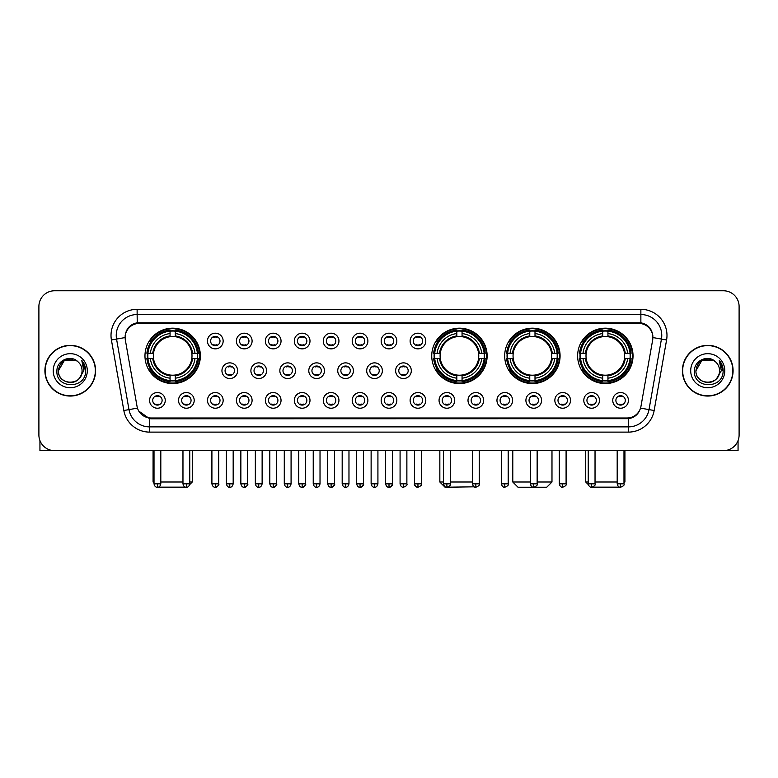 <?xml version="1.0" encoding="UTF-8"?>
<svg xmlns="http://www.w3.org/2000/svg" width="778" height="778" viewBox="0 0 778 778"><rect width="100%" height="100%" fill="white"/><g stroke="black" fill="none" stroke-linecap="round" stroke-linejoin="round"><path stroke-width="1.17" d="M431.741 355.867A27.697 27.697 0 0 0 459.438 383.564A27.697 27.697 0 0 0 487.135 355.867A27.697 27.697 0 0 0 459.438 328.18A27.697 27.697 0 0 0 431.741 355.867M504.689 355.867A27.697 27.697 0 0 0 532.385 383.564A27.697 27.697 0 0 0 560.082 355.867A27.697 27.697 0 0 0 532.385 328.18A27.697 27.697 0 0 0 504.689 355.867M577.636 355.867A27.697 27.697 0 0 0 605.333 383.564A27.697 27.697 0 0 0 633.029 355.867A27.697 27.697 0 0 0 605.333 328.18A27.697 27.697 0 0 0 577.636 355.867M144.971 355.867A27.697 27.697 0 0 0 172.667 383.564A27.697 27.697 0 0 0 200.364 355.867A27.697 27.697 0 0 0 172.667 328.18A27.697 27.697 0 0 0 144.971 355.867M194.199 400.388A7.838 7.838 0 0 1 186.36 408.226A7.838 7.838 0 0 1 178.522 400.388A7.838 7.838 0 0 1 186.36 392.55A7.838 7.838 0 0 1 194.199 400.388M181.653 400.388A4.707 4.707 0 0 0 186.36 405.095A4.707 4.707 0 0 0 191.067 400.388A4.707 4.707 0 0 0 186.36 395.691A4.707 4.707 0 0 0 181.653 400.388M223.15 400.388A7.838 7.838 0 0 1 215.312 408.226A7.838 7.838 0 0 1 207.473 400.388A7.838 7.838 0 0 1 215.312 392.55A7.838 7.838 0 0 1 223.15 400.388M210.605 400.388A4.707 4.707 0 0 0 215.312 405.095A4.707 4.707 0 0 0 220.009 400.388A4.707 4.707 0 0 0 215.312 395.691A4.707 4.707 0 0 0 210.605 400.388M252.091 400.388A7.838 7.838 0 0 1 244.253 408.226A7.838 7.838 0 0 1 236.415 400.388A7.838 7.838 0 0 1 244.253 392.55A7.838 7.838 0 0 1 252.091 400.388M239.556 400.388A4.707 4.707 0 0 0 244.253 405.095A4.707 4.707 0 0 0 248.96 400.388A4.707 4.707 0 0 0 244.253 395.691A4.707 4.707 0 0 0 239.556 400.388M281.043 400.388A7.838 7.838 0 0 1 273.204 408.226A7.838 7.838 0 0 1 265.366 400.388A7.838 7.838 0 0 1 273.204 392.55A7.838 7.838 0 0 1 281.043 400.388M268.507 400.388A4.707 4.707 0 0 0 273.204 405.095A4.707 4.707 0 0 0 277.911 400.388A4.707 4.707 0 0 0 273.204 395.691A4.707 4.707 0 0 0 268.507 400.388M309.994 400.388A7.838 7.838 0 0 1 302.156 408.226A7.838 7.838 0 0 1 294.317 400.388A7.838 7.838 0 0 1 302.156 392.55A7.838 7.838 0 0 1 309.994 400.388M297.449 400.388A4.707 4.707 0 0 0 302.156 405.095A4.707 4.707 0 0 0 306.853 400.388A4.707 4.707 0 0 0 302.156 395.691A4.707 4.707 0 0 0 297.449 400.388M338.945 400.388A7.838 7.838 0 0 1 331.107 408.226A7.838 7.838 0 0 1 323.269 400.388A7.838 7.838 0 0 1 331.107 392.55A7.838 7.838 0 0 1 338.945 400.388M326.4 400.388A4.707 4.707 0 0 0 331.107 405.095A4.707 4.707 0 0 0 335.804 400.388A4.707 4.707 0 0 0 331.107 395.691A4.707 4.707 0 0 0 326.4 400.388M367.887 400.388A7.838 7.838 0 0 1 360.049 408.226A7.838 7.838 0 0 1 352.21 400.388A7.838 7.838 0 0 1 360.049 392.55A7.838 7.838 0 0 1 367.887 400.388M355.351 400.388A4.707 4.707 0 0 0 360.049 405.095A4.707 4.707 0 0 0 364.756 400.388A4.707 4.707 0 0 0 360.049 395.691A4.707 4.707 0 0 0 355.351 400.388M396.838 400.388A7.838 7.838 0 0 1 389 408.226A7.838 7.838 0 0 1 381.162 400.388A7.838 7.838 0 0 1 389 392.55A7.838 7.838 0 0 1 396.838 400.388M384.293 400.388A4.707 4.707 0 0 0 389 405.095A4.707 4.707 0 0 0 393.707 400.388A4.707 4.707 0 0 0 389 395.691A4.707 4.707 0 0 0 384.293 400.388M425.79 400.388A7.838 7.838 0 0 1 417.951 408.226A7.838 7.838 0 0 1 410.113 400.388A7.838 7.838 0 0 1 417.951 392.55A7.838 7.838 0 0 1 425.79 400.388M413.244 400.388A4.707 4.707 0 0 0 417.951 405.095A4.707 4.707 0 0 0 422.649 400.388A4.707 4.707 0 0 0 417.951 395.691A4.707 4.707 0 0 0 413.244 400.388M454.731 400.388A7.838 7.838 0 0 1 446.893 408.226A7.838 7.838 0 0 1 439.055 400.388A7.838 7.838 0 0 1 446.893 392.55A7.838 7.838 0 0 1 454.731 400.388M442.196 400.388A4.707 4.707 0 0 0 446.893 405.095A4.707 4.707 0 0 0 451.6 400.388A4.707 4.707 0 0 0 446.893 395.691A4.707 4.707 0 0 0 442.196 400.388M483.683 400.388A7.838 7.838 0 0 1 475.844 408.226A7.838 7.838 0 0 1 468.006 400.388A7.838 7.838 0 0 1 475.844 392.55A7.838 7.838 0 0 1 483.683 400.388M471.147 400.388A4.707 4.707 0 0 0 475.844 405.095A4.707 4.707 0 0 0 480.551 400.388A4.707 4.707 0 0 0 475.844 395.691A4.707 4.707 0 0 0 471.147 400.388M512.634 400.388A7.838 7.838 0 0 1 504.796 408.226A7.838 7.838 0 0 1 496.957 400.388A7.838 7.838 0 0 1 504.796 392.55A7.838 7.838 0 0 1 512.634 400.388M500.089 400.388A4.707 4.707 0 0 0 504.796 405.095A4.707 4.707 0 0 0 509.493 400.388A4.707 4.707 0 0 0 504.796 395.691A4.707 4.707 0 0 0 500.089 400.388M541.585 400.388A7.838 7.838 0 0 1 533.747 408.226A7.838 7.838 0 0 1 525.909 400.388A7.838 7.838 0 0 1 533.747 392.55A7.838 7.838 0 0 1 541.585 400.388M529.04 400.388A4.707 4.707 0 0 0 533.747 405.095A4.707 4.707 0 0 0 538.444 400.388A4.707 4.707 0 0 0 533.747 395.691A4.707 4.707 0 0 0 529.04 400.388M570.527 400.388A7.838 7.838 0 0 1 562.689 408.226A7.838 7.838 0 0 1 554.85 400.388A7.838 7.838 0 0 1 562.689 392.55A7.838 7.838 0 0 1 570.527 400.388M557.991 400.388A4.707 4.707 0 0 0 562.689 405.095A4.707 4.707 0 0 0 567.395 400.388A4.707 4.707 0 0 0 562.689 395.691A4.707 4.707 0 0 0 557.991 400.388M599.478 400.388A7.838 7.838 0 0 1 591.64 408.226A7.838 7.838 0 0 1 583.801 400.388A7.838 7.838 0 0 1 591.64 392.55A7.838 7.838 0 0 1 599.478 400.388M586.933 400.388A4.707 4.707 0 0 0 591.64 405.095A4.707 4.707 0 0 0 596.347 400.388A4.707 4.707 0 0 0 591.64 395.691A4.707 4.707 0 0 0 586.933 400.388M628.43 400.388A7.838 7.838 0 0 1 620.591 408.226A7.838 7.838 0 0 1 612.753 400.388A7.838 7.838 0 0 1 620.591 392.55A7.838 7.838 0 0 1 628.43 400.388M615.884 400.388A4.707 4.707 0 0 0 620.591 405.095A4.707 4.707 0 0 0 625.288 400.388A4.707 4.707 0 0 0 620.591 395.691A4.707 4.707 0 0 0 615.884 400.388M165.247 400.388A7.838 7.838 0 0 1 157.409 408.226A7.838 7.838 0 0 1 149.571 400.388A7.838 7.838 0 0 1 157.409 392.55A7.838 7.838 0 0 1 165.247 400.388M152.712 400.388A4.707 4.707 0 0 0 157.409 405.095A4.707 4.707 0 0 0 162.116 400.388A4.707 4.707 0 0 0 157.409 395.691A4.707 4.707 0 0 0 152.712 400.388M237.621 370.707A7.838 7.838 0 0 1 229.782 378.546A7.838 7.838 0 0 1 221.944 370.707A7.838 7.838 0 0 1 229.782 362.869A7.838 7.838 0 0 1 237.621 370.707M225.075 370.707A4.707 4.707 0 0 0 229.782 375.414A4.707 4.707 0 0 0 234.489 370.707A4.707 4.707 0 0 0 229.782 366.01A4.707 4.707 0 0 0 225.075 370.707M266.572 370.707A7.838 7.838 0 0 1 258.734 378.546A7.838 7.838 0 0 1 250.895 370.707A7.838 7.838 0 0 1 258.734 362.869A7.838 7.838 0 0 1 266.572 370.707M254.027 370.707A4.707 4.707 0 0 0 258.734 375.414A4.707 4.707 0 0 0 263.431 370.707A4.707 4.707 0 0 0 258.734 366.01A4.707 4.707 0 0 0 254.027 370.707M295.514 370.707A7.838 7.838 0 0 1 287.675 378.546A7.838 7.838 0 0 1 279.847 370.707A7.838 7.838 0 0 1 287.675 362.869A7.838 7.838 0 0 1 295.514 370.707M282.978 370.707A4.707 4.707 0 0 0 287.675 375.414A4.707 4.707 0 0 0 292.382 370.707A4.707 4.707 0 0 0 287.675 366.01A4.707 4.707 0 0 0 282.978 370.707M324.465 370.707A7.838 7.838 0 0 1 316.627 378.546A7.838 7.838 0 0 1 308.788 370.707A7.838 7.838 0 0 1 316.627 362.869A7.838 7.838 0 0 1 324.465 370.707M311.929 370.707A4.707 4.707 0 0 0 316.627 375.414A4.707 4.707 0 0 0 321.333 370.707A4.707 4.707 0 0 0 316.627 366.01A4.707 4.707 0 0 0 311.929 370.707M353.416 370.707A7.838 7.838 0 0 1 345.578 378.546A7.838 7.838 0 0 1 337.74 370.707A7.838 7.838 0 0 1 345.578 362.869A7.838 7.838 0 0 1 353.416 370.707M340.871 370.707A4.707 4.707 0 0 0 345.578 375.414A4.707 4.707 0 0 0 350.285 370.707A4.707 4.707 0 0 0 345.578 366.01A4.707 4.707 0 0 0 340.871 370.707M382.368 370.707A7.838 7.838 0 0 1 374.529 378.546A7.838 7.838 0 0 1 366.691 370.707A7.838 7.838 0 0 1 374.529 362.869A7.838 7.838 0 0 1 382.368 370.707M369.822 370.707A4.707 4.707 0 0 0 374.529 375.414A4.707 4.707 0 0 0 379.226 370.707A4.707 4.707 0 0 0 374.529 366.01A4.707 4.707 0 0 0 369.822 370.707M411.309 370.707A7.838 7.838 0 0 1 403.471 378.546A7.838 7.838 0 0 1 395.632 370.707A7.838 7.838 0 0 1 403.471 362.869A7.838 7.838 0 0 1 411.309 370.707M398.774 370.707A4.707 4.707 0 0 0 403.471 375.414A4.707 4.707 0 0 0 408.178 370.707A4.707 4.707 0 0 0 403.471 366.01A4.707 4.707 0 0 0 398.774 370.707M223.15 341.027A7.838 7.838 0 0 1 215.312 348.865A7.838 7.838 0 0 1 207.473 341.027A7.838 7.838 0 0 1 215.312 333.188A7.838 7.838 0 0 1 223.15 341.027M210.605 341.027A4.707 4.707 0 0 0 215.312 345.733A4.707 4.707 0 0 0 220.009 341.027A4.707 4.707 0 0 0 215.312 336.329A4.707 4.707 0 0 0 210.605 341.027M252.091 341.027A7.838 7.838 0 0 1 244.253 348.865A7.838 7.838 0 0 1 236.415 341.027A7.838 7.838 0 0 1 244.253 333.188A7.838 7.838 0 0 1 252.091 341.027M239.556 341.027A4.707 4.707 0 0 0 244.253 345.733A4.707 4.707 0 0 0 248.96 341.027A4.707 4.707 0 0 0 244.253 336.329A4.707 4.707 0 0 0 239.556 341.027M281.043 341.027A7.838 7.838 0 0 1 273.204 348.865A7.838 7.838 0 0 1 265.366 341.027A7.838 7.838 0 0 1 273.204 333.188A7.838 7.838 0 0 1 281.043 341.027M268.507 341.027A4.707 4.707 0 0 0 273.204 345.733A4.707 4.707 0 0 0 277.911 341.027A4.707 4.707 0 0 0 273.204 336.329A4.707 4.707 0 0 0 268.507 341.027M309.994 341.027A7.838 7.838 0 0 1 302.156 348.865A7.838 7.838 0 0 1 294.317 341.027A7.838 7.838 0 0 1 302.156 333.188A7.838 7.838 0 0 1 309.994 341.027M297.449 341.027A4.707 4.707 0 0 0 302.156 345.733A4.707 4.707 0 0 0 306.853 341.027A4.707 4.707 0 0 0 302.156 336.329A4.707 4.707 0 0 0 297.449 341.027M338.945 341.027A7.838 7.838 0 0 1 331.107 348.865A7.838 7.838 0 0 1 323.269 341.027A7.838 7.838 0 0 1 331.107 333.188A7.838 7.838 0 0 1 338.945 341.027M326.4 341.027A4.707 4.707 0 0 0 331.107 345.733A4.707 4.707 0 0 0 335.804 341.027A4.707 4.707 0 0 0 331.107 336.329A4.707 4.707 0 0 0 326.4 341.027M367.887 341.027A7.838 7.838 0 0 1 360.049 348.865A7.838 7.838 0 0 1 352.21 341.027A7.838 7.838 0 0 1 360.049 333.188A7.838 7.838 0 0 1 367.887 341.027M355.351 341.027A4.707 4.707 0 0 0 360.049 345.733A4.707 4.707 0 0 0 364.756 341.027A4.707 4.707 0 0 0 360.049 336.329A4.707 4.707 0 0 0 355.351 341.027M396.838 341.027A7.838 7.838 0 0 1 389 348.865A7.838 7.838 0 0 1 381.162 341.027A7.838 7.838 0 0 1 389 333.188A7.838 7.838 0 0 1 396.838 341.027M384.293 341.027A4.707 4.707 0 0 0 389 345.733A4.707 4.707 0 0 0 393.707 341.027A4.707 4.707 0 0 0 389 336.329A4.707 4.707 0 0 0 384.293 341.027M425.79 341.027A7.838 7.838 0 0 1 417.951 348.865A7.838 7.838 0 0 1 410.113 341.027A7.838 7.838 0 0 1 417.951 333.188A7.838 7.838 0 0 1 425.79 341.027M413.244 341.027A4.707 4.707 0 0 0 417.951 345.733A4.707 4.707 0 0 0 422.649 341.027A4.707 4.707 0 0 0 417.951 336.329A4.707 4.707 0 0 0 413.244 341.027M125.336 339.976A14.111 14.111 0 0 1 139.223 323.424L638.777 323.424A14.111 14.111 0 0 1 652.664 339.976L640.965 406.34A14.111 14.111 0 0 1 627.068 418L150.932 418A14.111 14.111 0 0 1 137.035 406.34L125.336 339.976M147.46 358.483A25.343 25.343 0 0 1 147.46 353.261M580.125 358.483A25.343 25.343 0 0 1 580.125 353.261M507.178 358.483A25.343 25.343 0 0 1 507.178 353.261M434.231 358.483A25.343 25.343 0 0 1 434.231 353.261M44.91 370.707A25.343 25.343 0 0 0 70.253 396.051A25.343 25.343 0 0 0 95.597 370.707A25.343 25.343 0 0 0 70.253 345.364A25.343 25.343 0 0 0 44.91 370.707M682.403 370.707A25.343 25.343 0 0 0 707.747 396.051A25.343 25.343 0 0 0 733.09 370.707A25.343 25.343 0 0 0 707.747 345.364A25.343 25.343 0 0 0 682.403 370.707M125.18 335.444L125.141 337.555L125.18 335.444C126.269 328.491 130.257 324.28 137.132 322.792L640.868 322.792C647.734 324.27 651.721 328.481 652.82 335.444L652.859 337.555M137.132 309.313L640.868 309.313A26.131 26.131 0 0 1 666.59 339.976L654.152 410.521A26.131 26.131 0 0 1 628.42 432.111L149.58 432.111A26.131 26.131 0 0 1 123.848 410.521L111.41 339.976A26.131 26.131 0 0 1 137.132 309.313L137.132 314.536L640.868 314.536A20.899 20.899 0 0 1 661.446 339.072L649.008 409.607A20.899 20.899 0 0 1 628.42 426.889L149.58 426.889A20.899 20.899 0 0 1 128.992 409.607L116.554 339.072A20.899 20.899 0 0 1 137.132 314.536L137.249 322.773M128.944 327.081L132.698 324.241M132.824 324.173L136.471 322.909M628.42 432.111L628.42 418.69C634.634 417.66 638.65 414.129 640.479 408.11C638.66 414.129 634.644 417.65 628.42 418.69L151.204 418.788L149.58 418.69L138.572 410.949M651.468 330.601L652.82 335.444M739.1 306.435A15.677 15.677 0 0 0 723.423 290.768L54.577 290.768A15.677 15.677 0 0 0 38.9 306.435L38.9 434.98A15.677 15.677 0 0 0 54.577 450.656L723.423 450.656A15.677 15.677 0 0 0 739.1 434.98L739.1 306.435L739.1 434.98M640.537 408.119L649.008 409.607L661.446 339.072L666.59 339.976M38.9 306.435L38.9 434.98M723.423 290.768L54.577 290.768M54.577 450.656L723.423 450.656M95.334 370.707A25.081 25.081 0 0 0 70.253 345.626A25.081 25.081 0 0 0 45.173 370.707A25.081 25.081 0 0 0 70.253 395.798A25.081 25.081 0 0 0 95.334 370.707M77.985 361.789A11.806 11.806 0 0 1 82.06 370.707C82.789 385.946 57.718 385.946 58.447 370.707L64.35 360.486L76.156 360.486L77.985 361.789C70.74 354.194 56.784 360.447 56.92 370.707C55.588 388.942 85.152 389.418 85.629 371.592L85.658 370.707C85.609 366.837 84.325 363.433 81.787 360.506L83.82 370.707L79.298 378.303A11.806 11.806 0 0 0 82.06 370.707C82.789 385.946 57.718 385.946 58.447 370.707C59.595 362.227 64.457 358.395 73.044 359.232M79.298 378.303C73.035 386.773 57.825 381.356 58.447 370.707M53.215 370.707A17.038 17.038 0 0 0 70.253 387.745A17.038 17.038 0 0 0 87.292 370.707A17.038 17.038 0 0 0 70.253 353.679A17.038 17.038 0 0 0 53.215 370.707M81.904 360.632L85.648 371.155M39.941 440.611L39.941 450.656L100.557 450.656M732.827 370.707A25.081 25.081 0 0 0 707.747 345.626A25.081 25.081 0 0 0 682.666 370.707A25.081 25.081 0 0 0 707.747 395.798A25.081 25.081 0 0 0 732.827 370.707M715.488 361.789A11.806 11.806 0 0 1 719.553 370.707C720.282 385.946 695.211 385.946 695.94 370.707L701.844 360.486L713.65 360.486L715.488 361.789C708.233 354.194 694.287 360.447 694.414 370.707C693.091 388.942 722.645 389.418 723.122 371.592L723.151 370.707C723.102 366.837 721.819 363.433 719.28 360.506L721.323 370.707L716.801 378.303A11.806 11.806 0 0 0 719.553 370.707C720.282 385.946 695.211 385.946 695.94 370.707C697.088 362.227 701.951 358.395 710.538 359.232M716.801 378.303C710.528 386.773 695.328 381.356 695.94 370.707M690.708 370.707A17.038 17.038 0 0 0 707.747 387.745A17.038 17.038 0 0 0 724.785 370.707A17.038 17.038 0 0 0 707.747 353.679A17.038 17.038 0 0 0 690.708 370.707M719.397 360.632L723.141 371.155M187.128 487.145L158.206 487.145M160.813 482.01L182.966 482.01M189.754 482.01L192.263 482.01L189.667 484.606M175.283 380.607L175.283 381.658A25.917 25.917 0 0 0 198.458 358.483L197.408 358.483A24.877 24.877 0 0 1 175.283 380.607L175.283 378.186A22.465 22.465 0 0 0 194.986 358.483L191.826 358.483A19.333 19.333 0 0 0 175.283 336.718L175.283 331.136A24.877 24.877 0 0 1 197.408 353.261L198.458 353.261A25.917 25.917 0 0 0 175.283 330.086L175.283 331.136M147.937 358.483L146.886 358.483A25.917 25.917 0 0 0 170.061 381.658L170.061 380.607A24.877 24.877 0 0 1 147.937 358.483L150.349 358.483A22.465 22.465 0 0 0 170.061 378.186L170.061 375.025A19.333 19.333 0 0 0 191.826 358.483L192.594 358.483A20.102 20.102 0 0 1 175.283 375.803L175.283 378.186M170.061 331.136L170.061 330.086A25.917 25.917 0 0 0 146.886 353.261L147.937 353.261A24.877 24.877 0 0 1 170.061 331.136L170.061 333.558A22.465 22.465 0 0 0 150.349 353.261L153.509 353.261A19.333 19.333 0 0 0 170.061 375.025L170.061 375.803A20.102 20.102 0 0 1 152.741 358.483L150.349 358.483M147.985 358.483A24.818 24.818 0 0 1 147.985 353.261M175.283 331.185A24.818 24.818 0 0 0 170.061 331.185M197.349 353.261A24.818 24.818 0 0 1 197.349 358.483M197.408 353.261L194.986 353.261A22.465 22.465 0 0 0 175.283 333.558M194.986 358.483L197.408 358.483M170.061 378.186L170.061 380.607M191.826 353.261L194.986 353.261M191.826 358.483A19.333 19.333 0 0 1 175.283 375.025L175.283 375.803M170.061 375.025A19.333 19.333 0 0 1 153.509 358.483L152.741 358.483M175.283 380.549A24.818 24.818 0 0 1 170.061 380.549M150.349 353.261L147.937 353.261M170.061 336.68L170.061 333.558M175.283 336.718A19.333 19.333 0 0 0 153.509 353.261L152.741 353.261A20.102 20.102 0 0 1 170.061 335.94M175.283 336.68L175.283 335.94A20.102 20.102 0 0 1 192.594 353.261M153.072 450.656L153.072 482.01L154.015 482.01M150.932 341.766L149.444 341.766A27.172 27.172 0 0 1 199.839 355.867A27.172 27.172 0 0 1 149.444 369.978L150.932 369.978M474.22 486.824L445.065 487.232L439.842 482.01L443.499 482.01M450.297 482.01L472.45 482.01M462.054 380.607L462.054 381.658A25.917 25.917 0 0 0 485.219 358.483L484.169 358.483A24.877 24.877 0 0 1 462.054 380.607L462.054 378.186A22.465 22.465 0 0 0 481.757 358.483L478.596 358.483A19.333 19.333 0 0 0 462.054 336.718L462.054 331.136A24.877 24.877 0 0 1 484.169 353.261L485.219 353.261A25.917 25.917 0 0 0 462.054 330.086L462.054 331.136M434.708 358.483L433.647 358.483A25.917 25.917 0 0 0 456.822 381.658L456.822 380.607A24.877 24.877 0 0 1 434.708 358.483L437.119 358.483A22.465 22.465 0 0 0 456.822 378.186L456.822 375.025A19.333 19.333 0 0 0 478.596 358.483L479.365 358.483A20.102 20.102 0 0 1 462.054 375.803L462.054 378.186M456.822 331.136L456.822 330.086A25.917 25.917 0 0 0 433.647 353.261L434.708 353.261A24.877 24.877 0 0 1 456.822 331.136L456.822 333.558A22.465 22.465 0 0 0 437.119 353.261L440.28 353.261A19.333 19.333 0 0 0 456.822 375.025L456.822 375.803A20.102 20.102 0 0 1 439.512 358.483L437.119 358.483M434.756 358.483A24.818 24.818 0 0 1 434.756 353.261M462.054 331.185A24.818 24.818 0 0 0 456.822 331.185M484.12 353.261A24.818 24.818 0 0 1 484.12 358.483M484.169 353.261L481.757 353.261A22.465 22.465 0 0 0 462.054 333.558M481.757 358.483L484.169 358.483M456.822 378.186L456.822 380.607M478.596 353.261L481.757 353.261M478.596 358.483A19.333 19.333 0 0 1 462.054 375.025L462.054 375.803M456.822 375.025A19.333 19.333 0 0 1 440.28 358.483L439.512 358.483M462.054 380.549A24.818 24.818 0 0 1 456.822 380.549M437.119 353.261L434.708 353.261M456.822 336.68L456.822 333.558M462.054 336.718A19.333 19.333 0 0 0 440.28 353.261L439.512 353.261A20.102 20.102 0 0 1 456.822 335.94M462.054 336.68L462.054 335.94A20.102 20.102 0 0 1 479.365 353.261M437.693 341.766L436.215 341.766A27.172 27.172 0 0 1 486.61 355.867A27.172 27.172 0 0 1 436.215 369.978L437.693 369.978M537.141 482.01L551.981 482.01L546.749 487.232L518.012 487.232L512.79 482.01L530.343 482.01M535.001 380.607L535.001 381.658A25.917 25.917 0 0 0 558.166 358.483L557.116 358.483A24.877 24.877 0 0 1 535.001 380.607L535.001 378.186A22.465 22.465 0 0 0 554.704 358.483L551.544 358.483A19.333 19.333 0 0 0 535.001 336.718L535.001 331.136A24.877 24.877 0 0 1 557.116 353.261L558.166 353.261A25.917 25.917 0 0 0 535.001 330.086L535.001 331.136M507.645 358.483L506.595 358.483A25.917 25.917 0 0 0 529.769 381.658L529.769 380.607A24.877 24.877 0 0 1 507.645 358.483L510.067 358.483A22.465 22.465 0 0 0 529.769 378.186L529.769 375.025A19.333 19.333 0 0 0 551.544 358.483L552.312 358.483A20.102 20.102 0 0 1 535.001 375.803L535.001 378.186M529.769 331.136L529.769 330.086A25.917 25.917 0 0 0 506.595 353.261L507.645 353.261A24.877 24.877 0 0 1 529.769 331.136L529.769 333.558A22.465 22.465 0 0 0 510.067 353.261L513.227 353.261A19.333 19.333 0 0 0 529.769 375.025L529.769 375.803A20.102 20.102 0 0 1 512.459 358.483L510.067 358.483M507.703 358.483A24.818 24.818 0 0 1 507.703 353.261M535.001 331.185A24.818 24.818 0 0 0 529.769 331.185M557.067 353.261A24.818 24.818 0 0 1 557.067 358.483M557.116 353.261L554.704 353.261A22.465 22.465 0 0 0 535.001 333.558M554.704 358.483L557.116 358.483M529.769 378.186L529.769 380.607M551.544 353.261L554.704 353.261M551.544 358.483A19.333 19.333 0 0 1 535.001 375.025L535.001 375.803M529.769 375.025A19.333 19.333 0 0 1 513.227 358.483L512.459 358.483M535.001 380.549A24.818 24.818 0 0 1 529.769 380.549M510.067 353.261L507.645 353.261M529.769 336.68L529.769 333.558M535.001 336.718A19.333 19.333 0 0 0 513.227 353.261L512.459 353.261A20.102 20.102 0 0 1 529.769 335.94M535.001 336.68L535.001 335.94A20.102 20.102 0 0 1 552.312 353.261M510.64 341.766L509.162 341.766A27.172 27.172 0 0 1 559.557 355.867A27.172 27.172 0 0 1 509.162 369.978L510.64 369.978M619.794 487.145L590.872 487.145M595.034 482.01L617.187 482.01M623.985 482.01L624.928 482.01L623.985 482.953M607.939 380.607L607.939 381.658A25.917 25.917 0 0 0 631.114 358.483L630.063 358.483A24.877 24.877 0 0 1 607.939 380.607L607.939 378.186A22.465 22.465 0 0 0 627.651 358.483L624.491 358.483A19.333 19.333 0 0 0 607.939 336.718L607.939 331.136A24.877 24.877 0 0 1 630.063 353.261L631.114 353.261A25.917 25.917 0 0 0 607.939 330.086L607.939 331.136M580.592 358.483L579.542 358.483A25.917 25.917 0 0 0 602.717 381.658L602.717 380.607A24.877 24.877 0 0 1 580.592 358.483L583.014 358.483A22.465 22.465 0 0 0 602.717 378.186L602.717 375.025A19.333 19.333 0 0 0 624.491 358.483L625.259 358.483A20.102 20.102 0 0 1 607.939 375.803L607.939 378.186M602.717 331.136L602.717 330.086A25.917 25.917 0 0 0 579.542 353.261L580.592 353.261A24.877 24.877 0 0 1 602.717 331.136L602.717 333.558A22.465 22.465 0 0 0 583.014 353.261L586.174 353.261A19.333 19.333 0 0 0 602.717 375.025L602.717 375.803A20.102 20.102 0 0 1 585.406 358.483L583.014 358.483M580.651 358.483A24.818 24.818 0 0 1 580.651 353.261M607.939 331.185A24.818 24.818 0 0 0 602.717 331.185M630.015 353.261A24.818 24.818 0 0 1 630.015 358.483M630.063 353.261L627.651 353.261A22.465 22.465 0 0 0 607.939 333.558M627.651 358.483L630.063 358.483M602.717 378.186L602.717 380.607M624.491 353.261L627.651 353.261M624.491 358.483A19.333 19.333 0 0 1 607.939 375.025L607.939 375.803M602.717 375.025A19.333 19.333 0 0 1 586.174 358.483L585.406 358.483M607.939 380.549A24.818 24.818 0 0 1 602.717 380.549M583.014 353.261L580.592 353.261M602.717 336.68L602.717 333.558M607.939 336.718A19.333 19.333 0 0 0 586.174 353.261L585.406 353.261A20.102 20.102 0 0 1 602.717 335.94M607.939 336.68L607.939 335.94A20.102 20.102 0 0 1 625.259 353.261M585.737 450.656L585.737 482.01L588.246 482.01M583.588 341.766L582.109 341.766A27.172 27.172 0 0 1 632.504 355.867A27.172 27.172 0 0 1 582.109 369.978L583.588 369.978M213.746 345.461L213.746 344.722A4.007 4.007 0 0 0 216.877 344.722L216.877 345.461M216.877 336.602L216.877 337.341A4.007 4.007 0 0 0 213.746 337.341L213.746 336.602M242.687 345.461L242.687 344.722A4.007 4.007 0 0 0 245.829 344.722L245.829 345.461M245.829 336.602L245.829 337.341A4.007 4.007 0 0 0 242.687 337.341L242.687 336.602M271.639 345.461L271.639 344.722A4.007 4.007 0 0 0 274.77 344.722L274.77 345.461M274.77 336.602L274.77 337.341A4.007 4.007 0 0 0 271.639 337.341L271.639 336.602M300.59 345.461L300.59 344.722A4.007 4.007 0 0 0 303.721 344.722L303.721 345.461M303.721 336.602L303.721 337.341A4.007 4.007 0 0 0 300.59 337.341L300.59 336.602M329.532 345.461L329.532 344.722A4.007 4.007 0 0 0 332.673 344.722L332.673 345.461M332.673 336.602L332.673 337.341A4.007 4.007 0 0 0 329.532 337.341L329.532 336.602M358.483 345.461L358.483 344.722A4.007 4.007 0 0 0 361.614 344.722L361.614 345.461M361.614 336.602L361.614 337.341A4.007 4.007 0 0 0 358.483 337.341L358.483 336.602M387.434 345.461L387.434 344.722A4.007 4.007 0 0 0 390.566 344.722L390.566 345.461M390.566 336.602L390.566 337.341A4.007 4.007 0 0 0 387.434 337.341L387.434 336.602M416.386 345.461L416.386 344.722A4.007 4.007 0 0 0 419.517 344.722L419.517 345.461M419.517 336.602L419.517 337.341A4.007 4.007 0 0 0 416.386 337.341L416.386 336.602M228.217 375.142L228.217 374.403A4.007 4.007 0 0 0 231.348 374.403L231.348 375.142M231.348 366.273L231.348 367.022A4.007 4.007 0 0 0 228.217 367.022L228.217 366.273M257.168 375.142L257.168 374.403A4.007 4.007 0 0 0 260.299 374.403L260.299 375.142M260.299 366.273L260.299 367.022A4.007 4.007 0 0 0 257.168 367.022L257.168 366.273M286.11 375.142L286.11 374.403A4.007 4.007 0 0 0 289.251 374.403L289.251 375.142M289.251 366.273L289.251 367.022A4.007 4.007 0 0 0 286.11 367.022L286.11 366.273M315.061 375.142L315.061 374.403A4.007 4.007 0 0 0 318.192 374.403L318.192 375.142M318.192 366.273L318.192 367.022A4.007 4.007 0 0 0 315.061 367.022L315.061 366.273M344.012 375.142L344.012 374.403A4.007 4.007 0 0 0 347.144 374.403L347.144 375.142M347.144 366.273L347.144 367.022A4.007 4.007 0 0 0 344.012 367.022L344.012 366.273M372.954 375.142L372.954 374.403A4.007 4.007 0 0 0 376.095 374.403L376.095 375.142M376.095 366.273L376.095 367.022A4.007 4.007 0 0 0 372.954 367.022L372.954 366.273M401.905 375.142L401.905 374.403A4.007 4.007 0 0 0 405.046 374.403L405.046 375.142M405.046 366.273L405.046 367.022A4.007 4.007 0 0 0 401.905 367.022L401.905 366.273M155.843 404.823L155.843 404.083A4.007 4.007 0 0 0 158.975 404.083L158.975 404.823M158.975 395.953L158.975 396.702A4.007 4.007 0 0 0 155.843 396.702L155.843 395.953M738.059 440.611L738.059 450.656L677.444 450.656M184.794 404.823L184.794 404.083A4.007 4.007 0 0 0 187.926 404.083L187.926 404.823M187.926 395.953L187.926 396.702A4.007 4.007 0 0 0 184.794 396.702L184.794 395.953M213.746 404.823L213.746 404.083A4.007 4.007 0 0 0 216.877 404.083L216.877 404.823M216.877 395.953L216.877 396.702A4.007 4.007 0 0 0 213.746 396.702L213.746 395.953M242.687 404.823L242.687 404.083A4.007 4.007 0 0 0 245.829 404.083L245.829 404.823M245.829 395.953L245.829 396.702A4.007 4.007 0 0 0 242.687 396.702L242.687 395.953M271.639 404.823L271.639 404.083A4.007 4.007 0 0 0 274.77 404.083L274.77 404.823M274.77 395.953L274.77 396.702A4.007 4.007 0 0 0 271.639 396.702L271.639 395.953M300.59 404.823L300.59 404.083A4.007 4.007 0 0 0 303.721 404.083L303.721 404.823M303.721 395.953L303.721 396.702A4.007 4.007 0 0 0 300.59 396.702L300.59 395.953M329.532 404.823L329.532 404.083A4.007 4.007 0 0 0 332.673 404.083L332.673 404.823M332.673 395.953L332.673 396.702A4.007 4.007 0 0 0 329.532 396.702L329.532 395.953M358.483 404.823L358.483 404.083A4.007 4.007 0 0 0 361.614 404.083L361.614 404.823M361.614 395.953L361.614 396.702A4.007 4.007 0 0 0 358.483 396.702L358.483 395.953M387.434 404.823L387.434 404.083A4.007 4.007 0 0 0 390.566 404.083L390.566 404.823M390.566 395.953L390.566 396.702A4.007 4.007 0 0 0 387.434 396.702L387.434 395.953M416.386 404.823L416.386 404.083A4.007 4.007 0 0 0 419.517 404.083L419.517 404.823M419.517 395.953L419.517 396.702A4.007 4.007 0 0 0 416.386 396.702L416.386 395.953M445.327 404.823L445.327 404.083A4.007 4.007 0 0 0 448.468 404.083L448.468 404.823M448.468 395.953L448.468 396.702A4.007 4.007 0 0 0 445.327 396.702L445.327 395.953M474.279 404.823L474.279 404.083A4.007 4.007 0 0 0 477.41 404.083L477.41 404.823M477.41 395.953L477.41 396.702A4.007 4.007 0 0 0 474.279 396.702L474.279 395.953M503.23 404.823L503.23 404.083A4.007 4.007 0 0 0 506.361 404.083L506.361 404.823M506.361 395.953L506.361 396.702A4.007 4.007 0 0 0 503.23 396.702L503.23 395.953M532.171 404.823L532.171 404.083A4.007 4.007 0 0 0 535.313 404.083L535.313 404.823M535.313 395.953L535.313 396.702A4.007 4.007 0 0 0 532.171 396.702L532.171 395.953M561.123 404.823L561.123 404.083A4.007 4.007 0 0 0 564.254 404.083L564.254 404.823M564.254 395.953L564.254 396.702A4.007 4.007 0 0 0 561.123 396.702L561.123 395.953M590.074 404.823L590.074 404.083A4.007 4.007 0 0 0 593.206 404.083L593.206 404.823M593.206 395.953L593.206 396.702A4.007 4.007 0 0 0 590.074 396.702L590.074 395.953M619.025 404.823L619.025 404.083A4.007 4.007 0 0 0 622.157 404.083L622.157 404.823M622.157 395.953L622.157 396.702A4.007 4.007 0 0 0 619.025 396.702L619.025 395.953M640.868 309.313L640.868 322.792M111.41 339.976L116.554 339.072A20.899 20.899 0 0 1 116.233 335.444M116.554 339.072L125.122 337.555M149.58 432.111L149.58 418.69M123.848 410.521L137.463 408.119M652.878 337.555L661.446 339.072M649.008 409.607L654.152 410.521M170.061 380.792A25.052 25.052 0 0 0 175.283 380.792M197.583 358.483A25.052 25.052 0 0 0 197.583 353.261M175.283 330.951A25.052 25.052 0 0 0 170.061 330.951M456.822 380.792A25.052 25.052 0 0 0 462.054 380.792M484.354 358.483A25.052 25.052 0 0 0 484.354 353.261M462.054 330.951A25.052 25.052 0 0 0 456.822 330.951M529.769 380.792A25.052 25.052 0 0 0 535.001 380.792M557.301 358.483A25.052 25.052 0 0 0 557.301 353.261M535.001 330.951A25.052 25.052 0 0 0 529.769 330.951M602.717 380.792A25.052 25.052 0 0 0 607.939 380.792M630.248 358.483A25.052 25.052 0 0 0 630.248 353.261M607.939 330.951A25.052 25.052 0 0 0 602.717 330.951M229.782 483.838L226.388 483.838C226.982 486.26 228.11 487.398 229.782 487.232L229.782 483.838L233.176 483.838L233.176 450.656M258.734 483.838L255.34 483.838C255.923 486.26 257.061 487.398 258.734 487.232L258.734 483.838L262.128 483.838L262.128 450.656M287.675 483.838L284.281 483.838C284.874 486.26 286.012 487.398 287.675 487.232L287.675 483.838L291.079 483.838L291.079 450.656M316.627 483.838L313.233 483.838C313.826 486.26 314.954 487.398 316.627 487.232L316.627 483.838L320.021 483.838L320.021 450.656M345.578 483.838L342.184 483.838C342.777 486.26 343.905 487.398 345.578 487.232L345.578 483.838L348.972 483.838L348.972 450.656M374.529 483.838L371.125 483.838C371.719 486.26 372.856 487.398 374.529 487.232L374.529 483.838L377.923 483.838L377.923 450.656M403.471 483.838L400.077 483.838C400.67 486.26 401.798 487.398 403.471 487.232L403.471 483.838L406.875 483.838L406.875 450.656M157.409 483.838L154.015 483.838C154.608 486.26 155.736 487.398 157.409 487.232L157.409 483.838L160.813 483.838L160.813 450.656M186.36 483.838L182.966 483.838C183.559 486.26 184.687 487.398 186.36 487.232L186.36 483.838L189.754 483.838L189.754 450.656M215.312 483.838L211.908 483.838C212.501 486.26 213.639 487.398 215.312 487.232L215.312 483.838L218.706 483.838C219.396 484.927 218.258 486.056 215.312 487.232C216.984 487.398 218.112 486.26 218.706 483.838L218.706 450.656M244.253 483.838L240.859 483.838C241.452 486.26 242.59 487.398 244.253 487.232L244.253 483.838L247.657 483.838C248.347 484.927 247.209 486.056 244.253 487.232C245.926 487.398 247.064 486.26 247.657 483.838L247.657 450.656M273.204 483.838L269.81 483.838C270.404 486.26 271.532 487.398 273.204 487.232L273.204 483.838L276.598 483.838C277.289 484.927 276.161 486.056 273.204 487.232C274.877 487.398 276.005 486.26 276.598 483.838L276.598 450.656M302.156 483.838L298.762 483.838C299.355 486.26 300.483 487.398 302.156 487.232L302.156 483.838L305.55 483.838C306.24 484.927 305.112 486.056 302.156 487.232C303.828 487.398 304.957 486.26 305.55 483.838L305.55 450.656M331.107 483.838L327.703 483.838C328.297 486.26 329.434 487.398 331.107 487.232L331.107 483.838L334.501 483.838C335.192 484.927 334.054 486.056 331.107 487.232C332.77 487.398 333.908 486.26 334.501 483.838L334.501 450.656M360.049 483.838L356.655 483.838C357.248 486.26 358.376 487.398 360.049 487.232L360.049 483.838L363.452 483.838C364.133 484.927 363.005 486.056 360.049 487.232C361.721 487.398 362.859 486.26 363.452 483.838L363.452 450.656M389 483.838L385.606 483.838L385.606 450.656L385.606 483.838C386.199 486.26 387.327 487.398 389 487.232L389 483.838L392.394 483.838C393.084 484.927 391.956 486.056 389 487.232C390.673 487.398 391.801 486.26 392.394 483.838L392.394 450.656M417.951 483.838L414.548 483.838C413.867 484.927 414.995 486.056 417.951 487.232L417.951 483.838L421.345 483.838L421.345 450.656M446.893 483.838L443.499 483.838C444.092 486.26 445.23 487.398 446.893 487.232L446.893 483.838L450.297 483.838L450.297 450.656M475.844 483.838L472.45 483.838C473.043 486.26 474.172 487.398 475.844 487.232L475.844 483.838L479.238 483.838L479.238 450.656M504.796 483.838L501.402 483.838C501.995 486.26 503.123 487.398 504.796 487.232L504.796 483.838L508.19 483.838L508.19 450.656M533.747 483.838L530.343 483.838C530.936 486.26 532.074 487.398 533.747 487.232L533.747 483.838L537.141 483.838L537.141 450.656M562.689 483.838L559.294 483.838C559.888 486.26 561.016 487.398 562.689 487.232L562.689 483.838L566.092 483.838L566.092 450.656M591.64 483.838L588.246 483.838C588.839 486.26 589.967 487.398 591.64 487.232L591.64 483.838L595.034 483.838L595.034 450.656M620.591 483.838L617.187 483.838C617.781 486.26 618.918 487.398 620.591 487.232L620.591 483.838L623.985 483.838L623.985 450.656M192.263 450.656L192.263 482.01M154.015 482.953L153.072 482.01M439.842 450.656L439.842 482.01M551.981 450.656L551.981 482.01M512.79 450.656L512.79 482.01M624.928 450.656L624.928 482.01M588.333 484.606L585.737 482.01M414.548 483.838L414.548 450.656L414.548 483.838C415.141 486.26 416.279 487.398 417.951 487.232C420.898 486.056 422.036 484.927 421.345 483.838M226.388 483.838L226.388 450.656M233.176 483.838C232.583 486.26 231.455 487.398 229.782 487.232M255.34 483.838L255.34 450.656M262.128 483.838C261.534 486.26 260.406 487.398 258.734 487.232M284.281 483.838L284.281 450.656M291.079 483.838C290.486 486.26 289.348 487.398 287.675 487.232M313.233 483.838L313.233 450.656M320.021 483.838C319.437 486.26 318.299 487.398 316.627 487.232M342.184 483.838L342.184 450.656M348.972 483.838C348.379 486.26 347.251 487.398 345.578 487.232M371.125 483.838L371.125 450.656M377.923 483.838C377.33 486.26 376.202 487.398 374.529 487.232M400.077 483.838L400.077 450.656M406.875 483.838C407.555 484.927 406.427 486.056 403.471 487.232M154.015 483.838L154.015 450.656M160.813 483.838C160.219 486.26 159.082 487.398 157.409 487.232M182.966 483.838L182.966 450.656M189.754 483.838C189.161 486.26 188.033 487.398 186.36 487.232M211.908 483.838L211.908 450.656M240.859 483.838L240.859 450.656M269.81 483.838L269.81 450.656M298.762 483.838L298.762 450.656M327.703 483.838L327.703 450.656M356.655 483.838L356.655 450.656M443.499 483.838L443.499 450.656M450.297 483.838C450.987 484.927 449.849 486.056 446.893 487.232M472.45 483.838L472.45 450.656M479.238 483.838C479.929 484.927 478.801 486.056 475.844 487.232M501.402 483.838L501.402 450.656M508.19 483.838C508.88 484.927 507.752 486.056 504.796 487.232M530.343 483.838L530.343 450.656M537.141 483.838C537.831 484.927 536.694 486.056 533.747 487.232M559.294 483.838L559.294 450.656M566.092 483.838C566.773 484.927 565.645 486.056 562.689 487.232M588.246 483.838L588.246 450.656M595.034 483.838C595.724 484.927 594.596 486.056 591.64 487.232M617.187 483.838L617.187 450.656M623.985 483.838C624.676 484.927 623.538 486.056 620.591 487.232"/></g></svg>
